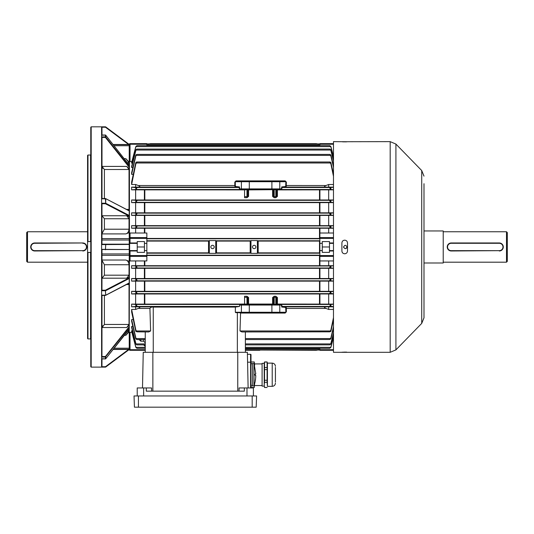 <?xml version="1.0" encoding="UTF-8"?>
<svg xmlns="http://www.w3.org/2000/svg" width="534" height="534" viewBox="0 0 534 534"><rect width="100%" height="100%" fill="white"/><g stroke="black" fill="none" stroke-linecap="round" stroke-linejoin="round"><path stroke-width="0.8" d="M26.7 261.393L26.7 232.557L27.501 231.756L27.501 262.194L26.7 261.393M87.576 231.756L27.501 231.756M87.576 262.194L27.501 262.194M101.593 249.378L105.465 249.378L105.465 249.778L105.705 249.378L129.228 249.518L101.593 249.525L101.593 126.825L105.465 126.825A0.4 0.4 0 0 1 105.705 126.905L129.228 144.447L129.228 162.283L125.844 158.638L129.028 162.716L127.699 162.716M129.228 144.48L113.141 144.487M128.607 144.487L105.465 127.225L105.705 126.905L129.228 144.447L130.029 144.24L130.029 161.602L131.871 161.602M90.78 252.462L87.977 252.415L87.977 338.93L87.576 338.536L87.576 252.302L87.977 252.415M87.576 241.648L87.576 155.414L87.977 155.02L90.58 155.02L90.58 241.535L87.576 241.648L87.576 252.302M101.994 166.314L102.868 168.357M101.593 295.175L105.398 295.175L101.593 295.302L101.593 249.525M101.961 295.389L101.593 295.302L101.593 356.979L101.961 356.538L105.398 356.538L129.228 326.681L129.228 327.455L105.398 357.059A0.4 0.367 0 0 0 105.719 356.912L105.719 358.748L129.228 329.298L129.228 327.455M129.228 282.993L129.228 278.474L105.719 290.67L105.398 290.209L129.228 277.847L129.228 278.474M105.398 295.389L129.228 282.913M101.994 198.528L101.994 137.445L101.593 136.978M129.228 166.495L129.228 167.269L105.398 137.412L105.719 137.038L129.228 166.495L129.428 161.555L129.428 233.305L130.029 233.011L130.029 237.603L146.85 237.603L146.85 233.011L130.029 233.011M91.18 367.125L90.78 366.724L90.78 127.225L91.18 126.825L91.18 367.125L101.593 367.125L101.593 356.979M101.994 327.636L104.397 324.452L129.028 324.452L129.028 284.549L126.445 284.549M129.028 324.452L126.732 327.536L101.994 327.536M101.807 295.422L105.398 295.422A0.4 0.4 0 0 0 105.578 295.375L129.228 283.107L129.228 326.681L129.228 325.226L126.732 327.536M101.994 295.422L101.961 356.538M87.977 338.93L90.58 338.93L90.58 252.415M101.994 358.928L101.961 366.724L105.465 366.724L128.607 349.463L113.141 349.463M101.994 249.778L101.961 290.209L105.398 290.209L105.719 295.115L105.398 290.736L101.593 290.736M101.593 203.214L105.398 203.214L105.398 203.741L105.719 203.28L129.228 215.476L129.228 216.103L105.398 203.741L101.961 203.741L101.961 244.172L105.465 244.172L101.994 244.172M105.465 126.825L105.465 127.225L101.961 127.225L101.994 135.022M101.593 290.589L101.961 290.209M129.228 249.518L129.228 250.98L129.629 250.579L137.238 250.579L137.238 252.382L144.447 252.382L144.447 241.568L137.238 241.568L137.238 250.579M101.961 127.225L101.593 126.852M101.593 136.891L105.398 136.891L105.398 135.049L101.961 135.269M87.977 155.02L87.977 241.535M101.994 278.241L104.397 275.19L129.028 275.19L129.028 264.737L104.397 264.737L101.994 260.418M101.994 260.038L125.844 260.038L129.228 261.36L129.228 250.98L130.029 250.98L130.029 255.572L146.85 255.572L146.85 250.579L144.447 250.579M125.844 260.038C127.686 260.632 128.747 262.194 129.028 264.737M129.028 275.19L126.732 278.201L101.994 278.201M131.631 309.44L135.83 330.059L136.991 331.714L135.83 331.394L131.631 311.929L131.631 309.44L135.636 309.44L135.636 306.823L131.631 306.823L131.631 304.113L135.636 304.113L135.636 293.967L131.631 293.967L131.631 291.33L135.636 291.33L135.636 281.124L131.631 281.124L131.631 278.528L135.636 278.528L135.636 268.288L131.631 268.288L131.631 265.718L135.636 265.718L135.636 260.939L146.85 260.939L146.85 256.347L130.029 256.347L130.029 260.939L129.228 260.125L129.228 277.847L129.228 277.239L126.732 278.201M129.028 164.385L129.028 162.716M102.695 325.807L102.168 326.748M127.699 331.234L129.028 331.234L129.028 329.565M101.961 358.681L105.398 358.901A0.4 0.367 0 0 0 105.719 358.748L105.672 358.795M101.593 367.098L101.961 366.724M114.142 348.215L129.228 348.215L129.228 331.667L125.844 335.312L124.442 335.312M129.028 331.234L125.844 335.312M128.54 283.467L129.028 284.549M101.994 233.532L104.397 229.213L129.028 229.213L129.028 218.76L104.397 218.76L101.994 215.749L126.732 215.749L129.028 218.76M101.961 203.741L101.593 203.361M101.593 244.425L101.961 244.172M128.607 244.172L105.465 244.172L129.228 244.432L129.228 232.59L125.844 233.912L101.994 233.912M146.85 250.579L146.85 238.378L130.029 238.378L130.029 237.603A0.801 0.774 180 0 0 129.228 238.378L129.228 216.103L129.228 216.711L126.732 215.749M129.028 229.213C128.754 231.736 127.693 233.305 125.844 233.912M126.445 209.401L129.028 209.401L129.028 169.498L104.397 169.498L101.994 166.414L126.732 166.414L129.028 169.498M101.961 198.561L105.578 198.575L129.228 210.843L129.228 167.269L129.228 168.724L126.732 166.414M129.028 209.401L128.54 210.483M128.607 349.463L129.228 349.503L105.705 367.045L129.228 349.503L129.228 328.831L105.712 358.781A0.4 0.4 0 0 1 105.398 358.928L105.398 357.059L101.593 357.059M101.593 135.022L105.398 135.022A0.4 0.4 0 0 1 105.712 135.169L129.228 165.119L105.672 135.155M129.228 210.923L105.578 198.575A0.4 0.4 0 0 0 105.398 198.528L105.398 198.561M129.228 215.476L129.228 211.037M129.228 244.432L105.705 244.572L105.465 244.172L105.465 244.572L101.593 244.572M129.228 249.378L129.228 244.572M129.228 348.215L129.228 349.263L113.301 349.263M101.961 137.412L105.398 137.412L105.398 136.891A0.4 0.367 -0 0 1 105.719 137.038L105.719 135.202A0.4 0.367 -0 0 0 105.398 135.049M101.807 198.528L105.398 198.528L105.719 203.28L105.719 198.835L101.593 198.775M105.705 367.045L105.465 366.724L105.465 367.125A0.4 0.4 0 0 0 105.705 367.045A0.4 0.4 0 0 1 105.465 367.125L101.593 367.125M105.465 249.378L105.705 244.572L105.465 249.378M82.77 250.66L34.71 250.98A4.005 4.005 0 0 1 30.705 246.975A4.005 4.005 0 0 1 34.71 242.97L82.77 242.97A4.005 4.005 0 0 1 86.775 246.975A4.005 4.005 0 0 1 82.77 250.98A4.005 4.005 0 0 0 86.775 246.975A4.005 4.005 0 0 0 82.77 242.97L34.71 243.29A3.685 3.685 0 0 0 31.025 246.975A3.685 3.685 0 0 0 34.71 250.66L82.77 250.66A3.685 3.685 0 0 0 86.455 246.975A3.685 3.685 0 0 0 82.77 243.29M343.742 247.622L343.616 246.975C344.737 249.144 345.858 249.144 346.98 246.975C345.858 244.806 344.737 244.806 343.616 246.975L343.642 246.675M346.833 247.669L346.486 248.163M346.426 248.223L345.645 248.624M346.946 246.641L346.98 246.975M347.5 141.717L390.18 141.643L390.18 352.306L333.483 352.306L333.483 141.643L347.44 141.744M346.679 141.817L346.279 141.83M346.232 141.837L344.697 141.864M344.697 253.783C346.399 253.617 347.334 252.682 347.5 250.98L347.5 242.97C347.34 241.268 346.406 240.333 344.697 240.167C342.995 240.333 342.06 241.268 341.894 242.97L341.894 250.98C342.054 252.682 342.988 253.617 344.697 253.783L345.732 253.583M346.259 240.64L346.679 240.988M347.033 241.421L347.287 241.895M423.996 183.696L423.996 317.81L421.72 323.397L421.72 170.553L395.914 144.067L395.914 349.883L390.18 352.306M343.662 240.367L344.697 240.167M341.894 352.233L345.251 352.093M345.792 352.1L346.679 352.133M344.15 141.857L343.622 141.85M343.142 141.837L342.728 141.817M342.694 141.81L342.361 141.79M343.135 253.31L342.715 252.962M342.361 252.529L342.107 252.055M423.996 294.234L423.996 287.826M423.996 302.244L423.996 295.836M423.996 286.224L423.996 279.816M423.996 223.746L423.996 190.104M423.996 239.766L423.996 246.174M507.3 232.557L507.3 261.393L506.499 262.194L506.499 231.756L507.3 232.557M423.996 262.995L443.22 262.995L443.22 230.955L423.996 230.955M448.4 249.805L451.23 250.98A4.005 4.005 0 0 1 447.225 246.975A4.005 4.005 0 0 1 451.23 242.97L499.29 242.97A4.005 4.005 0 0 1 503.295 246.975A4.005 4.005 0 0 1 499.29 250.98A4.005 4.005 0 0 0 503.295 246.975A4.005 4.005 0 0 0 499.29 242.97A4.005 4.005 0 0 1 503.295 246.975A4.005 4.005 0 0 1 499.29 250.98L500.071 250.9M500.825 250.673L501.519 250.306M502.12 249.805L503.121 248.143M503.215 247.763L503.295 246.982M503.215 246.194L502.988 245.44M502.12 244.145L501.519 243.651M500.832 243.277L500.078 243.05M449.695 243.277L449.001 243.644M448.4 244.145L447.399 245.807M447.305 246.187L447.225 246.968M447.305 247.756L447.532 248.51M443.22 262.194L506.499 262.194M443.22 231.756L506.499 231.756M499.29 250.66L451.23 250.98A4.005 4.005 0 0 1 447.225 246.975A4.005 4.005 0 0 1 451.23 242.97L451.23 243.29A3.685 3.685 0 0 0 447.545 246.975A3.685 3.685 0 0 0 451.23 250.66L499.29 250.66A3.685 3.685 0 0 0 502.975 246.975A3.685 3.685 0 0 0 499.29 243.29L451.23 243.29M239.045 391.155L239.045 387.951L244.332 387.951L244.332 391.155L146.289 391.155L146.289 387.951L151.576 387.951L151.576 391.155M247.416 354.309L247.582 362.185L250.593 362.185L250.593 354.309L247.416 354.309M248.123 387.951L247.376 352.306L143.245 352.306L142.498 387.951M253.396 395.961L253.396 387.951L244.332 387.951M137.225 395.961L137.225 387.951L146.289 387.951M250.993 354.709A0.4 0.4 0 0 0 250.593 354.309A0.4 0.4 0 0 1 250.993 354.709L250.993 387.951L250.993 387.47L254.284 387.47L254.598 384.066M138.44 407.175L256.193 407.175L256.587 395.961L134.034 395.961L134.428 407.175L138.44 407.175L138.44 395.961M275.424 367.392L275.424 382.077L275.424 367.392M267.1 369.601L267.1 380.248L264.524 380.248L264.524 369.601L267.1 369.601L267.1 367.505L264.524 367.505L264.524 361.959L264.21 363.12L264.21 384.887L264.524 382.297L267.1 382.297L267.414 386.342L272.22 386.342C274.162 386.149 275.23 385.081 275.424 383.138M264.524 361.959L267.1 361.959L267.414 363.127L267.414 386.342M262.094 386.115L262.094 363.354L262.094 386.115L264.21 386.115M254.598 365.403L254.598 364.775M250.993 387.51L254.284 387.51L254.571 384.166M254.598 364.769L254.284 361.959L254.584 365.343M250.993 364.522L250.993 362.039L254.284 362.039M267.1 387.47L264.524 387.47L264.21 384.887L264.524 387.51L267.1 387.51M264.524 369.601L264.524 367.505M264.524 380.248L264.524 382.297M264.524 362.039L267.1 362.039L267.1 367.505M267.1 380.248L267.1 382.297M255.132 381.697L255.519 379.267M255.299 375.536L255.299 373.934M254.05 374.734L254.05 385.949L252.595 385.949L252.595 363.521L254.05 363.521L254.05 374.734L255.305 374.734M251.227 384.513A0.801 0.801 0 0 0 251.794 385.882A0.801 0.801 0 0 0 252.595 385.081M251.227 364.956A0.801 0.801 0 0 1 251.794 363.587A0.801 0.801 0 0 1 252.595 364.388M255.539 378.733L255.199 380.982M255.386 380.215L255.185 381.076M255.586 378.406L255.673 377.785L255.586 378.406M212.532 245.293A1.682 1.682 0 0 0 210.85 246.975A1.682 1.682 0 0 0 212.532 248.657A1.682 1.682 0 0 0 214.214 246.975A1.682 1.682 0 0 0 212.532 245.293M254.184 245.293A1.682 1.682 0 0 0 252.502 246.975A1.682 1.682 0 0 0 254.184 248.657A1.682 1.682 0 0 0 255.866 246.975A1.682 1.682 0 0 0 254.184 245.293M271.646 188.903L271.799 189.503L273.048 189.63L270.791 189.67L248.136 189.63L249.385 189.503L249.538 188.903M271.646 305.041L271.799 304.447L273.048 304.32L270.791 304.28L248.136 304.32L249.385 304.447L249.538 305.041M131.631 184.51L135.83 163.891L136.991 162.236L136.57 161.996L135.723 162.983L131.631 182.021L131.631 184.51L135.636 184.51L138.333 185.532L234.827 185.532L234.82 182.087L236.028 180.892L285.156 180.892L286.364 182.087L286.177 187.107L282.199 187.501L281.191 189.303L239.993 189.303L238.985 187.501L235.007 187.107L234.827 185.532L235.314 185.525L235.494 186.533L239.466 186.927L239.733 188.903L281.451 188.903L281.718 186.927L285.69 186.533L285.884 181.694L235.3 181.694L235.314 185.525M136.57 161.996L330.146 161.996L329.725 162.236L330.886 163.891L333.483 176.34M333.483 174.344L330.886 162.556L330.146 161.996M131.631 167.489L135.83 150.561L136.838 149.059L135.83 149.88L131.631 166.428L131.631 167.489L132.853 167.489M136.838 149.059L329.878 149.059L330.886 150.561L333.483 160.974M333.483 160.08L330.886 149.88L329.878 149.059M131.631 163.137L135.83 146.977L136.938 145.622L135.83 146.576L131.631 162.523L131.631 163.137L132.459 163.137M136.938 145.622L329.778 145.622L330.886 146.977L333.483 156.949M333.483 156.429L330.886 146.576L329.778 145.622M131.631 174.344L135.83 156.068L136.711 154.399L135.83 155.087L131.631 172.702L131.631 174.344L133.233 174.344M136.711 154.399L330.005 154.399L330.886 156.068L333.483 167.242M333.483 165.88L330.886 155.087L330.005 154.399M146.85 143.9L319.866 143.9L146.85 143.9M131.871 332.348L129.428 332.395L130.029 332.348L130.029 349.71L129.228 349.503A0.801 0.801 0 0 0 130.029 350.304L145.248 350.304L145.248 349.71L130.029 349.71L130.029 350.304M132.459 330.813L131.631 330.813L131.631 331.427L135.83 347.374L136.938 348.328L145.248 348.328M132.853 326.461L131.631 326.461L131.631 327.522L135.83 344.07L135.83 343.389L136.838 344.891L145.248 344.891M133.233 319.606L131.631 319.606L131.631 321.248L135.83 338.863L135.83 337.882L136.711 339.551L145.248 339.551L145.248 340.639A1.602 1.475 180 0 0 144.734 339.551M130.029 260.939L135.636 260.939M129.428 260.645L129.228 332.275M130.029 161.602L129.228 161.675L129.228 144.447A0.801 0.801 0 0 1 130.029 143.646L146.85 143.646L146.85 144.24L130.029 144.24L130.029 143.646M135.636 233.011L135.636 228.232L131.631 228.232L131.631 225.662L135.636 225.662L135.636 215.422L131.631 215.422L131.631 212.826L135.636 212.826L135.636 202.62L131.631 202.62L131.631 199.983L135.636 199.983L135.636 189.837L131.631 189.837L131.631 187.127L135.636 187.127L135.636 184.51M129.228 233.825L129.428 233.305M146.85 238.444L319.913 238.444M146.85 255.506L319.913 255.506M146.85 241.088L208.594 241.088M146.85 252.862L208.594 252.862M135.636 265.718L328.677 265.718L328.677 260.939L333.483 260.939M333.483 228.232L135.636 228.232M328.677 265.718L333.483 265.718M333.483 268.288L135.636 268.288M135.636 278.528L328.677 278.528L328.677 268.288M328.677 278.528L333.483 278.528M333.483 281.124L135.636 281.124M135.636 291.33L328.677 291.33L328.677 281.124M328.677 291.33L333.483 291.33M333.483 293.967L135.636 293.967M276.612 303.292L277.413 304.06L328.677 304.113L328.677 293.967M328.677 304.113L333.483 304.113M333.483 306.823L325.98 306.843C323.998 306.997 323.998 307.524 325.98 308.418L328.677 309.44L328.677 306.823M328.677 309.44L333.483 309.44M333.483 319.606L330.886 331.394L329.725 331.828L330.886 330.059L333.483 317.61M285.87 185.525L325.98 185.532C323.998 186.433 323.998 186.953 325.98 187.107L328.677 187.127L328.677 184.51L333.483 184.51M328.677 187.127L333.483 187.127M333.483 189.837L277.413 189.89L276.612 190.658M135.636 199.983L328.677 199.983L328.677 189.837M328.677 199.983L333.483 199.983M333.483 202.62L135.636 202.62M135.636 212.826L328.677 212.826L328.677 202.62M328.677 212.826L333.483 212.826M333.483 215.422L135.636 215.422M135.636 225.662L328.677 225.662L328.677 215.422M328.677 225.662L333.483 225.662M328.677 260.939L319.866 260.939L319.866 233.011L328.677 233.011L328.677 228.232M328.677 233.011L333.483 233.011M319.866 349.069L245.373 349.069L245.373 350.05L319.866 350.05L245.373 350.05L245.373 352.306L245.373 331.954L245.373 348.328L329.765 348.328L330.886 346.973L333.483 337.001M258.122 241.088L319.913 241.081M258.122 252.862L319.913 252.869M333.483 243.371L329.478 243.371L329.478 242.97L333.483 242.97M319.866 243.371L322.269 243.371L322.269 241.568L329.478 241.568L329.478 242.97M333.483 250.98L329.478 250.98L329.478 252.382L322.269 252.382L322.269 243.371M329.478 250.98L329.478 250.579L333.483 250.579M329.478 243.371L329.478 250.579M135.636 304.113L244.572 304.06M131.631 304.113L135.723 304.447L136.991 305.935L136.263 306.449L131.631 306.823M333.483 306.683L329.725 306.095L330.993 304.447L333.483 304.247M247.776 303.292L248.577 304.06L272.607 304.06L273.408 303.292M248.577 297.538L246.975 296.25L244.572 296.25L244.572 304.066L246.975 304.066L247.776 303.459L247.776 298.025A0.801 0.481 180 0 1 248.577 297.538L248.577 304.26A0.801 0.801 0 0 1 247.776 303.459M276.612 298.025A0.801 0.481 180 0 1 277.413 297.538L275.811 296.25L275.811 297.284L276.612 298.025L276.612 303.459L275.811 304.066L275.811 297.284L274.209 297.284L274.209 296.25L272.607 297.538A0.801 0.481 0 0 1 273.408 298.025L274.209 297.284L274.209 304.066L273.408 303.459L273.408 298.025M216.47 241.088L250.246 241.088M216.47 252.862L250.246 252.862M131.631 187.127L136.991 187.855L135.723 189.503L131.631 189.837M333.483 189.703L330.993 189.503L329.725 188.015L330.453 187.501L333.483 187.267M247.776 190.658L248.577 189.89L272.607 189.69A0.801 0.801 180 0 1 273.408 190.491L274.209 189.884L274.209 196.666L273.408 195.925L273.408 190.491M244.572 189.89L135.636 189.837M236.028 180.892L235.694 181.293L285.49 181.293L285.156 180.892M135.636 187.127L138.333 187.107C140.315 186.953 140.315 186.426 138.333 185.532M325.98 185.532L328.677 184.51M285.149 313.064L285.49 312.657L235.741 312.657L235.334 312.257L285.884 312.257L285.69 307.417L281.718 307.023L281.451 305.048L239.639 305.048L239.993 304.647L281.191 304.647L282.199 306.449L286.177 306.843L286.358 308.418L286.364 311.863L285.149 313.064L240.574 313.064L240.006 330.967L241.915 331.954L329.725 331.828M333.483 328.07L330.886 338.863L329.725 339.49L330.886 337.882L333.483 326.708M245.373 339.551L329.725 339.49M333.483 337.521L330.886 347.374L329.725 348.322M333.483 333.87L330.886 344.07L329.725 344.864L330.886 343.389L333.483 332.976M245.373 344.891L329.725 344.864M135.636 309.44L138.333 308.418C140.315 307.517 140.315 306.997 138.333 306.843L135.636 306.823M136.991 331.828L148.706 331.954L150.615 330.967L149.921 308.418C150.608 307.31 151.716 306.863 153.258 307.077L235.361 307.077L239.479 306.449L239.639 305.048M131.631 199.983L136.15 200.317L136.991 200.784L135.756 202.319L131.631 202.62M333.483 202.499L330.96 202.319L329.725 200.964L330.566 200.317L333.483 200.11M131.631 278.528L135.79 278.815L136.991 280.043L136.057 280.817L131.631 281.124M333.483 281.011L330.659 280.817L329.725 280.23L330.886 278.828L333.483 278.641M131.631 225.662L135.976 225.949L136.991 226.656L135.83 227.951L131.631 228.232M333.483 228.125L330.893 227.951L329.725 226.85L330.74 225.949L333.483 225.769M135.83 225.942L135.83 227.951L330.893 227.951L330.886 225.942M131.631 212.826L136.057 213.133L136.991 213.72L135.79 215.135L131.631 215.422M333.483 215.309L330.886 215.122L329.725 213.907L330.659 213.133L333.483 212.939M131.631 265.718L135.823 265.999L136.991 267.1L135.976 268.001L131.631 268.288M333.483 268.181L330.74 268.001L329.725 267.294L330.886 265.999L333.483 265.825M330.886 268.008L330.886 265.999L135.823 265.999L135.83 268.008M131.631 291.33L135.756 291.631L136.991 292.986L136.15 293.633L131.631 293.967M333.483 293.84L329.725 293.166L330.96 291.631L333.483 291.451M145.248 352.306L145.248 331.954L145.248 338.569L136.15 338.569M131.631 319.606L135.83 337.882M136.991 339.49L135.83 338.863M145.248 346.499L143.646 344.857M131.631 330.813L135.83 346.973M136.991 348.322L135.83 347.374M140.829 339.551L140.829 341.193L143.646 341.193L145.248 342.901L145.248 343.909L136.057 343.909M140.829 341.193L139.174 339.551M131.631 326.461L135.83 343.389M136.991 344.864L135.83 344.07M273.408 195.925A0.801 0.481 0 0 1 272.607 196.412L274.209 197.7L274.209 196.666L275.811 196.666L275.811 197.7L277.413 196.412A0.801 0.481 180 0 1 276.612 195.925L275.811 196.666L275.811 189.884L276.612 190.491L276.612 195.925M247.776 190.491L246.975 189.884L246.975 197.7L248.577 196.412A0.801 0.481 0 0 1 247.776 195.925L247.776 190.491A0.801 0.801 180 0 1 248.577 189.69L244.572 189.65L244.572 196.666L246.975 196.666L247.776 195.925M129.228 260.125L129.228 255.572A0.801 0.774 0 0 0 130.029 256.347L130.029 255.572L129.228 255.572M235.361 307.077L235.334 312.257M318.491 349.904L316.262 350.304L259.791 350.05M245.373 350.304L259.791 350.304M148.225 144.047L150.454 143.646L316.262 143.646L318.491 144.047M208.54 252.582L208.54 241.368L209.328 240.567L215.736 240.567L216.524 241.368L216.524 252.582L215.736 253.383L209.328 253.383L208.54 252.582M215.736 253.383L215.736 240.567M209.328 240.567L209.328 253.383M257.388 253.383L250.98 253.383L250.192 252.582L250.192 241.368L250.98 240.567L257.388 240.567L258.176 241.368L258.176 252.582L257.388 253.383L257.388 240.567M250.98 240.567L250.98 253.383M286.364 311.863L285.884 312.257M285.884 181.694L286.364 182.087M234.82 182.087L235.3 181.694M281.451 305.048L281.932 305.441M281.932 188.509L281.451 188.903M239.733 188.903L239.252 188.509M235.494 186.533L235.007 187.107L138.333 187.107M239.466 186.927L238.985 187.501L136.263 187.501M325.98 187.107L286.177 187.107L285.69 186.533M330.453 187.501L282.199 187.501L281.718 186.927M285.87 308.425L325.98 308.418M285.69 307.417L286.177 306.843L325.98 306.843M281.718 307.023L282.199 306.449L330.453 306.449M239.446 312.657L240.574 313.064M273.408 190.658L272.607 189.89L272.607 196.412M272.607 189.69L277.413 189.69A0.801 0.801 -0 0 0 276.612 190.491M277.413 297.538L277.413 304.26A0.801 0.801 -0 0 1 276.612 303.459M277.413 304.26L272.607 304.26A0.801 0.801 180 0 0 273.408 303.459M247.776 298.025L246.975 297.284L246.975 304.3L244.572 304.066M246.975 197.7L244.572 197.7L244.572 196.666M319.866 250.579L322.269 250.579M322.269 246.975L329.478 246.975M319.866 145.622L319.866 143.646L333.483 143.646M322.269 350.304L329.478 350.304M333.483 350.304L319.866 350.304L319.866 348.328M137.238 250.98L130.029 250.98L130.029 250.579M137.238 243.371L129.629 243.371L129.228 242.97L137.238 242.97M146.85 243.371L144.447 243.371M129.228 242.97L129.629 243.371L129.629 250.579M144.447 246.975L137.238 246.975M146.85 255.572L146.85 256.347M146.85 237.603L146.85 238.378M146.85 145.622L146.85 144.24M144.447 350.304L137.238 350.304M104.397 295.422L104.397 324.452M101.994 253.944L129.228 253.944M113.301 144.687L129.228 144.687M104.397 264.737L104.397 275.19M104.397 218.76L104.397 229.213M104.397 169.498L104.397 198.528M105.398 358.901L101.593 358.928M124.442 158.638L125.844 158.638M114.142 145.735L129.228 145.735M101.994 255.339L129.228 255.339M101.994 240.006L129.228 240.006M101.994 238.611L129.228 238.611M34.71 250.66L34.71 250.98A4.005 4.005 0 0 1 30.705 246.975A4.005 4.005 0 0 1 34.71 242.97L34.71 243.29M237.763 391.155L237.763 352.306M152.857 391.155L152.857 352.306M246.988 395.961L246.988 387.951M143.633 395.961L143.633 387.951M250.593 387.951L250.593 362.185L250.993 362.192M252.181 407.175L252.181 395.961M267.414 363.127L272.22 363.127L272.22 386.342M270.791 189.67L270.791 189.303M250.393 304.28L250.393 304.647M146.85 144.881L319.866 144.881M146.85 238.765L319.866 238.765M146.85 255.185L319.866 255.185M146.85 240.767L208.814 240.767M216.25 240.767L250.466 240.767M257.902 240.767L319.866 240.767M257.902 253.183L319.866 253.183M216.25 253.183L250.466 253.183M146.85 253.183L208.814 253.183M144.4 265.678L144.4 260.939M144.4 233.011L144.4 228.272M135.723 304.447L249.385 304.447M271.799 304.447L330.993 304.447M272.607 304.26L272.607 297.538M246.975 304.3L248.577 304.26M274.209 296.25L275.811 296.25M319.499 304.06L319.499 294.014M144.814 294.014L144.814 304.06M319.499 252.862L319.499 241.088M135.723 189.503L249.385 189.503M271.799 189.503L330.993 189.503M248.577 189.69L248.577 196.412M277.413 189.69L277.413 196.412M136.263 162.983L330.453 162.983M245.373 338.569L330.566 338.569M245.373 347.34L330.74 347.34M245.373 343.909L330.659 343.909M240.006 330.967L330.453 330.967M138.333 306.843L235.507 306.843M149.921 308.418L138.333 308.418M136.15 200.317L330.566 200.317M135.756 202.319L330.96 202.319M136.057 280.817L330.659 280.817M135.79 278.815L330.926 278.815M135.976 225.949L330.74 225.949M136.057 213.133L330.659 213.133M135.79 215.135L330.926 215.135M135.976 268.001L330.74 268.001M135.756 291.631L330.96 291.631M136.15 293.633L330.566 293.633M136.263 306.449L239.479 306.449M135.976 347.34L145.248 347.34M136.263 330.967L150.615 330.967M136.15 155.381L330.566 155.381M135.976 146.61L330.74 146.61M136.057 150.041L330.659 150.041M319.913 294.014L319.913 304.06M144.4 304.06L144.4 294.014M319.913 281.164L319.913 291.284M144.814 281.171L144.814 291.277M319.499 291.277L319.499 281.171M144.4 291.284L144.4 281.164M319.913 260.939L319.913 265.678M319.499 265.678L319.499 255.506M144.814 260.939L144.814 265.678M319.913 268.335L319.913 278.488M319.499 278.481L319.499 268.335M144.814 268.335L144.814 278.481M144.4 278.488L144.4 268.335M319.913 202.666L319.913 212.786M144.814 202.673L144.814 212.779M319.499 212.779L319.499 202.673M144.4 212.786L144.4 202.666M319.913 215.462L319.913 225.615M319.499 225.615L319.499 215.469M144.814 215.469L144.814 225.615M144.4 225.615L144.4 215.462M319.913 228.272L319.913 233.011M319.499 238.444L319.499 228.272M144.814 228.272L144.814 233.011M319.913 189.89L319.913 199.936M144.814 189.89L144.814 199.936M319.499 199.936L319.499 189.89M275.811 197.7L274.209 197.7M144.4 199.936L144.4 189.89M330.886 163.891L330.886 162.556M330.886 150.561L330.886 149.88M330.886 146.977L330.886 146.576M330.886 156.068L330.886 155.087M330.886 331.394L330.886 330.059M330.886 344.07L330.886 343.389M330.886 347.374L330.886 346.973M330.886 338.863L330.886 337.882M330.886 306.463L330.886 304.554M330.886 189.396L330.886 187.487M330.886 293.647L330.886 291.677M330.886 215.122L330.886 213.126M330.886 280.824L330.886 278.828M330.886 202.273L330.886 200.303M135.83 163.891L135.83 162.556M135.83 150.561L135.83 149.88M135.83 146.977L135.83 146.576M135.83 156.068L135.83 155.087M135.83 331.394L135.83 330.059M135.83 306.463L135.83 304.554M135.83 189.396L135.83 187.487M135.83 293.647L135.83 291.677M135.83 215.122L135.83 213.126M135.83 280.824L135.83 278.828M135.83 202.273L135.83 200.303M153.258 307.077L153.258 352.306M237.363 352.306L237.363 312.657M271.893 304.647L271.893 312.657M249.291 304.647L249.291 312.657M241.795 304.647L241.401 305.048L241.401 312.257L241.795 312.657M279.389 304.647L279.783 305.048L279.783 312.257L279.389 312.657M270.791 304.28L270.791 304.647M271.893 189.303L271.893 181.293M279.389 189.303L279.783 188.903L279.783 181.694L279.389 181.293M249.291 189.303L249.291 181.293M241.795 189.303L241.401 188.903L241.401 181.694L241.795 181.293M250.393 189.67L250.393 189.303M274.209 304.3L275.811 304.3M275.811 189.65L274.209 189.65M246.975 296.25L246.975 297.284L244.572 297.284M246.975 189.65L244.572 189.884M319.866 237.603L333.483 237.603M333.483 256.347L319.866 256.347M319.866 255.572L333.483 255.572M333.483 238.378L319.866 238.378M333.483 144.24L319.866 144.24M319.866 349.71L333.483 349.71M129.228 238.378L130.029 238.378L130.029 243.371M143.646 341.193L143.646 339.551M139.294 339.978L139.294 339.551M101.593 126.825L91.18 126.825M421.72 323.397L395.914 349.883M421.72 170.553L423.996 176.14M390.18 141.643L395.914 144.067M272.22 363.127C274.162 363.32 275.23 364.388 275.424 366.331M254.598 385.548L261.807 385.548M254.598 363.921L261.807 363.921M250.993 361.959L254.284 361.959M262.094 363.354L264.21 363.354M255.085 381.944L254.05 385.949M255.693 377.538L255.793 375.536M255.793 373.934L254.05 363.521M255.372 380.328L255.532 379.153"/></g></svg>

